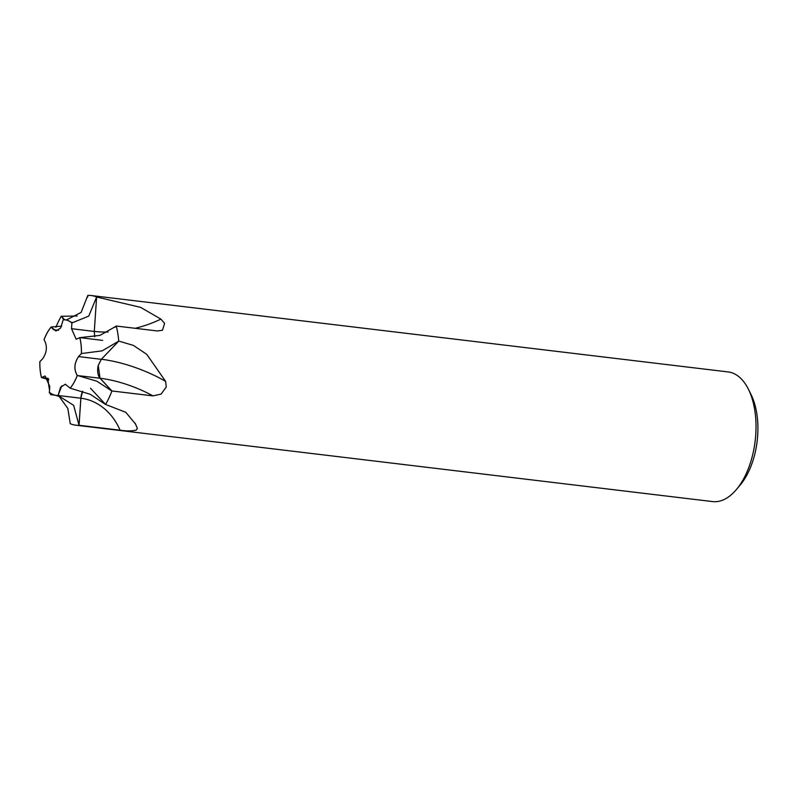 <?xml version="1.0" encoding="UTF-8"?>
<svg xmlns="http://www.w3.org/2000/svg" width="797" height="797" viewBox="0 0 797 797"><rect width="100%" height="100%" fill="white"/><g stroke="black" fill="none" stroke-linecap="round" stroke-linejoin="round"><path stroke-width="1.2" d="M90.459 388.209L105.563 404.438L125.816 412.328L135.56 424.064L137.363 428.527L136.227 430.111C131.834 431.117 126.444 431.137 120.068 430.191L79.062 425.269L80.876 398.221A10.999 5.908 96.8 0 1 82.679 391.237M87.67 297.082L87.78 295.428A65.284 35.078 -83.2 0 1 91.197 295.528A65.284 35.078 -83.2 0 1 96.586 296.992L140.651 307.373L160.894 319.119L164.59 323.373L162.478 330.267L157.278 330.954L116.272 326.033A65.284 35.078 -83.2 0 1 118.733 341.076L133.328 345.38L146.728 354.306L165.627 381.394L166.264 387.003L161.054 394.126L152.924 395.88L111.919 390.958L100.043 378.206A10.999 5.908 96.8 0 1 98.151 365.803M81.404 353.579L78.554 356.578L81.404 353.579A38.027 20.433 -83.2 0 0 79.79 337.669L76.173 339.263L71.511 328.693L71.899 322.954A38.087 20.463 -83.2 0 0 65.185 319.796A38.087 20.463 -83.2 0 0 63.212 319.736L63.212 319.796A38.027 20.433 -83.2 0 1 71.899 323.014L71.949 322.267M81.433 353.549L102.136 350.859L118.733 341.146L101.309 359.317L78.554 356.578C74.241 363.123 73.802 369.429 77.249 375.517C73.752 369.429 74.181 363.123 78.534 356.578L81.433 353.549A38.087 20.463 -83.2 0 0 79.82 337.639L79.79 337.669M61.777 385.808L58.081 395.432L60.582 387.262L65.344 384.224L70.156 388.179A38.027 20.433 -83.2 0 0 77.229 375.487M79.062 425.269A65.284 35.078 -83.2 0 1 75.645 425.17A65.284 35.078 -83.2 0 1 70.256 423.705L67.815 408.403L59.237 396.537L56.109 395.422A38.087 20.463 -83.2 0 1 49.384 392.273L49.384 392.214A38.027 20.433 -83.2 0 0 58.081 395.432M75.645 425.17L712.558 501.582A65.284 35.078 -83.2 0 0 736.528 489.388A65.284 35.078 -83.2 0 0 748.522 389.454A65.284 35.078 -83.2 0 0 741.858 379.502A65.284 35.078 -83.2 0 0 728.109 371.93L91.197 295.528M105.563 404.438A65.284 35.078 -83.2 0 0 111.919 390.958M736.528 489.388L740.383 484.775A58.759 31.571 -83.2 0 0 751.173 394.844L748.522 389.454M63.212 319.796L60.702 327.965L55.949 331.004L51.138 327.049L55.88 330.994M61.369 316.27L77.189 316.01M54.604 395.143L50.57 394.654L51.416 393.768M48.119 379.611A65.284 35.078 -83.2 0 0 49.534 390.012A65.284 35.078 -83.2 0 1 48.109 379.541L48.308 379.322M50.55 394.585L51.337 393.718L50.55 394.585A65.284 35.078 -83.2 0 1 50.141 392.891A65.284 35.078 -83.2 0 0 50.57 394.654M61.279 316.25A65.284 35.078 -83.2 0 0 55.89 327.268A65.284 35.078 -83.2 0 1 61.309 316.2L64.597 319.746M53.628 329.729L51.108 327.019A38.087 20.463 -83.2 0 0 44.034 339.711L44.034 339.711C47.531 345.798 47.103 352.105 42.759 358.65L39.88 361.649A38.027 20.433 -83.2 0 0 41.494 377.559L45.11 375.965L49.773 386.525L49.334 392.961M51.138 327.049A38.027 20.433 -83.2 0 0 44.064 339.741L44.034 339.711M116.272 326.033L115.117 327.238M118.733 341.146A65.284 35.078 -83.2 0 0 116.292 326.103L99.954 335.388L79.82 337.639L102.604 340.379M71.899 322.954L88.746 316.11L96.626 297.002A65.284 35.078 -83.2 0 0 87.829 295.418L81.125 312.404L66.619 319.846L65.185 319.796M51.108 327.019L61.688 326.122M63.81 319.717L61.309 316.2M96.626 297.002L94.295 331.432L94.704 336.772M101.309 359.317L98.25 365.365L100.023 378.246L111.889 391.028L96.845 381.195L77.15 375.407M70.156 388.179L90.27 394.306L105.533 404.487A65.284 35.078 -83.2 0 0 111.889 391.028M82.659 391.227L80.846 398.221L79.023 425.269L73.653 405.354L58.071 395.481L80.846 398.221M70.226 423.685A65.284 35.078 -83.2 0 0 79.023 425.269M70.176 388.209A38.087 20.463 -83.2 0 0 77.249 375.517L100.023 378.246A57.673 20.114 -159.4 0 1 152.924 395.88M56.109 395.422A38.087 20.463 -83.2 0 0 58.071 395.481M48.846 379.571L41.464 377.589L48.278 378.396M39.88 361.649L39.85 361.679A38.087 20.463 -83.2 0 0 41.464 377.589M135.062 423.097A67.187 56.398 -93.4 0 1 137.363 428.527M101.349 359.268A67.187 23.432 -159.4 0 1 165.627 381.394M94.295 331.403A67.187 32.966 165.8 0 0 108.133 332.01M135.161 328.304A67.187 32.966 165.8 0 0 160.894 319.119M71.511 328.693L94.295 331.432M80.876 398.221A57.673 48.408 -93.4 0 1 120.068 430.191M53.648 329.739L58.49 330.317"/></g></svg>
